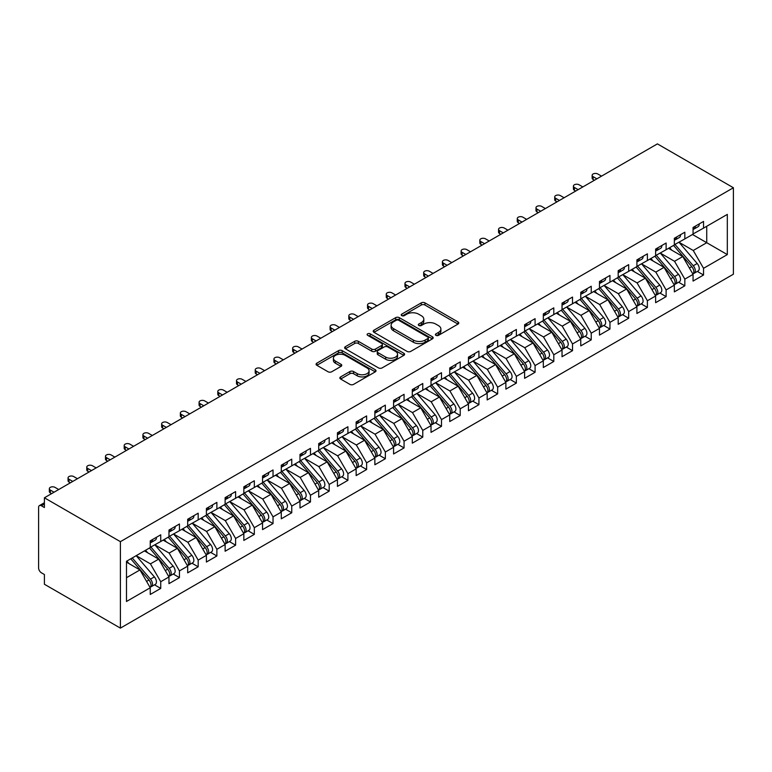 <?xml version="1.0" encoding="UTF-8"?>
<svg xmlns="http://www.w3.org/2000/svg" width="772" height="772" viewBox="0 0 772 772"><rect width="100%" height="100%" fill="white"/><g stroke="black" fill="none" stroke-linecap="round" stroke-linejoin="round"><path stroke-width="1.16" d="M435.939 335.347A1.814 1.052 0 0 0 438.506 335.347L458.028 324.076A2.596 1.496 0 0 0 458.79 323.014A2.596 1.496 0 0 0 458.028 321.953L424.957 302.865A2.596 1.496 0 0 0 421.28 302.865L401.758 314.136A1.814 1.052 0 0 0 401.228 314.88A1.814 1.052 0 0 0 401.758 315.623A1.814 1.052 0 0 0 404.335 315.623L406.863 314.156A8.318 4.796 0 0 1 418.617 314.156L421.377 315.748A8.318 4.796 0 0 1 423.809 319.145A8.318 4.796 0 0 1 421.377 322.542L418.849 323.999A1.814 1.052 0 0 0 418.318 324.742A1.814 1.052 0 0 0 418.849 325.485A1.814 1.052 0 0 0 421.425 325.485L423.944 324.028A8.318 4.796 0 0 1 435.707 324.028L438.457 325.62A8.318 4.796 0 0 1 440.899 329.007A8.318 4.796 0 0 1 438.457 332.404L435.939 333.861A1.814 1.052 0 0 0 435.398 334.604A1.814 1.052 0 0 0 435.939 335.347L435.939 333.861M340.626 376.9A2.596 1.496 0 0 0 339.863 377.962A2.596 1.496 0 0 0 340.626 379.023L349.909 384.379A2.596 1.496 0 0 0 353.576 384.379L375.26 371.863A2.596 1.496 0 0 0 376.022 370.801A2.596 1.496 0 0 0 375.26 369.74L342.189 350.652A2.596 1.496 0 0 0 338.512 350.652L316.838 363.168A2.596 1.496 0 0 0 316.076 364.23A2.596 1.496 0 0 0 316.838 365.291L328.042 371.757A2.596 1.496 0 0 0 331.719 371.757L340.992 366.401A2.596 1.496 0 0 0 341.755 365.339A2.596 1.496 0 0 0 340.992 364.278L335.434 361.074A6.948 4.014 0 0 1 333.398 358.237A6.948 4.014 0 0 1 337.692 354.522A6.948 4.014 0 0 1 345.267 355.4L367.038 367.964A6.948 4.014 0 0 1 369.074 370.801A6.948 4.014 0 0 1 364.78 374.507A6.948 4.014 0 0 1 357.204 373.638L353.576 371.544A2.596 1.496 0 0 0 349.909 371.544L340.626 376.9L340.626 379.023M657.406 143.881L733.4 187.75L120.393 541.664L44.4 497.795L657.406 143.881M407.047 351.395A2.596 1.496 0 0 0 410.723 351.395L432.397 338.879A2.596 1.496 0 0 0 433.16 337.818A2.596 1.496 0 0 0 432.397 336.756L399.327 317.659A2.596 1.496 0 0 0 395.65 317.659L373.976 330.175A2.596 1.496 0 0 0 373.214 331.236A2.596 1.496 0 0 0 373.976 332.298L407.047 351.395M368.36 335.743A1.814 1.052 0 0 1 370.203 335.994L370.203 333.832L403.833 353.248A2.596 1.496 0 0 1 404.586 354.309A2.596 1.496 0 0 1 403.833 355.371L382.15 367.887A2.596 1.496 0 0 1 378.473 367.887L345.402 348.79L354.686 343.472L354.686 341.311L345.402 346.667A2.596 1.496 0 0 0 344.64 347.728A2.596 1.496 0 0 0 345.402 348.79L345.402 346.667M354.686 343.472A2.596 1.496 0 0 1 358.353 343.472L358.353 341.311A2.596 1.496 0 0 0 354.686 341.311M358.353 341.311L371.766 349.06A2.596 1.496 0 0 0 375.443 349.06L381.6 345.509A2.596 1.496 0 0 0 382.362 344.447A2.596 1.496 0 0 0 381.6 343.386L367.636 335.318A1.814 1.052 0 0 1 367.105 334.575A1.814 1.052 0 0 1 368.225 333.61A1.814 1.052 0 0 1 370.203 333.832M44.4 497.795L44.4 507.522L41.408 505.785A3.966 2.297 -120 0 0 39.42 505.592A3.966 2.297 -120 0 0 38.6 507.407L38.6 567.931A3.966 2.297 -120 0 0 41.408 572.795L44.4 574.522L44.4 584.25L120.393 628.118L120.393 541.664M120.393 628.118L733.4 274.205L733.4 187.75M692.503 234.495L727.321 254.596L727.321 214.394L703.543 228.116L703.543 221.419L693.063 227.47L693.063 234.167L684.832 238.924L684.832 232.218L674.342 238.278L674.342 244.975L666.111 249.732L666.111 243.026L655.631 249.076L655.631 255.783L647.39 260.54L647.39 253.834L636.91 259.884L636.91 266.591L628.678 271.339L628.678 264.642L618.189 270.692L618.189 277.389L609.957 282.147L609.957 275.45L599.477 281.5L599.477 288.197L591.236 292.955L591.236 286.258L580.756 292.308L580.756 299.005L572.525 303.763L572.525 297.066L562.035 303.116L562.035 309.813L553.804 314.571L553.804 307.864L543.324 313.924L543.324 320.621L535.083 325.379L535.083 318.672L524.603 324.722L524.603 331.429L516.371 336.177L516.371 329.48L505.882 335.53L505.882 342.237L497.651 346.985L497.651 340.288L487.171 346.338L487.171 353.036L478.93 357.793L478.93 351.096L468.45 357.147L468.45 363.844L460.218 368.601L460.218 361.904L449.738 367.954L449.738 374.652L441.497 379.409L441.497 372.712L431.017 378.762L431.017 385.46L422.776 390.217L422.776 383.51L412.296 389.57L412.296 396.268L404.065 401.025L404.065 394.318L393.585 400.369L393.585 407.076L385.344 411.823L385.344 405.126L374.864 411.177L374.864 417.884L366.623 422.631L366.623 415.934L356.143 421.985L356.143 428.682L347.911 433.439L347.911 426.742L337.432 432.793L337.432 439.49L329.19 444.247L329.19 437.55L318.711 443.601L318.711 450.298L310.469 455.055L310.469 448.349L299.99 454.409L299.99 461.106L291.758 465.863L291.758 459.157L281.278 465.207L281.278 471.914L273.037 476.671L273.037 469.965L262.557 476.015L262.557 482.722L254.326 487.47L254.326 480.773L243.836 486.823L243.836 493.52L235.605 498.278L235.605 491.581L225.125 497.631L225.125 504.328L216.884 509.086L216.884 502.389L206.404 508.439L206.404 515.136L198.172 519.894L198.172 513.197L187.683 519.247L187.683 525.944L179.451 530.702L179.451 523.995L168.971 530.055L168.971 536.752L160.73 541.51L160.73 534.803L150.25 540.854L150.25 547.56L126.483 561.283L126.483 601.484L150.25 587.762L139.954 569.929L126.483 562.151M727.321 254.596L703.543 268.318L693.246 250.485L679.022 242.273L697.193 263.493L693.266 265.771A5.298 3.059 60 0 1 695.311 270.798A5.298 3.059 60 0 1 694.211 273.22A5.298 3.059 60 0 1 693.352 273.462M697.328 271.426L703.543 275.015L703.543 268.318M703.543 275.015L693.063 281.066L693.063 274.369L684.832 279.126L674.535 261.293L660.311 253.081L678.482 274.301L674.545 276.569A5.298 3.059 60 0 1 676.59 281.606A5.298 3.059 60 0 1 675.5 284.028A5.298 3.059 60 0 1 674.641 284.27M678.607 282.234L684.832 285.823L684.832 279.126M684.832 285.823L674.342 291.874L674.342 285.177L666.111 289.934L655.814 272.101L641.59 263.889L659.761 285.109L655.833 287.377A5.298 3.059 60 0 1 657.869 292.414A5.298 3.059 60 0 1 656.779 294.836A5.298 3.059 60 0 1 655.92 295.078M659.886 293.042L666.111 296.631L666.111 289.934M666.111 296.631L655.631 302.682L655.631 295.985L647.39 300.733L637.093 282.909L622.869 274.697L641.04 295.917L637.112 298.185A5.298 3.059 60 0 1 639.158 303.213A5.298 3.059 60 0 1 638.058 305.644A5.298 3.059 60 0 1 637.199 305.886M641.175 303.85L647.39 307.439L647.39 300.733M647.39 307.439L636.91 313.49L636.91 306.793L628.678 311.541L618.382 293.707L604.158 285.495L622.328 306.725L618.391 308.993A5.298 3.059 60 0 1 620.437 314.021A5.298 3.059 60 0 1 619.347 316.443A5.298 3.059 60 0 1 618.488 316.694M622.454 314.648L628.678 318.247L628.678 311.541M628.678 318.247L618.189 324.298L618.189 317.591L609.957 322.349L599.661 304.515L585.437 296.303L603.607 317.533L599.68 319.801A5.298 3.059 60 0 1 601.726 324.829A5.298 3.059 60 0 1 600.626 327.251A5.298 3.059 60 0 1 599.767 327.502M603.733 325.456L609.957 329.046L609.957 322.349M609.957 329.046L599.477 335.106L599.477 328.399L591.236 333.157L580.949 315.323L566.716 307.111L584.886 328.332L580.959 330.609A5.298 3.059 60 0 1 583.005 335.637A5.298 3.059 60 0 1 581.905 338.059A5.298 3.059 60 0 1 581.046 338.31M585.022 336.264L591.236 339.854L591.236 333.157M591.236 339.854L580.756 345.904L580.756 339.207L572.525 343.965L562.228 326.131L548.004 317.919M566.301 347.072L572.525 350.662L572.525 343.965M572.525 350.662L562.035 356.712L562.035 350.015L553.804 354.773L543.507 336.939L529.283 328.727M547.58 357.88L553.804 361.47L553.804 354.773M553.804 361.47L543.324 367.52L543.324 360.823L535.083 365.581L524.796 347.747L510.562 339.535M528.868 368.688L535.083 372.278L535.083 365.581M535.083 372.278L524.603 378.328L524.603 371.631L516.371 376.379L506.075 358.555L491.851 350.334M510.147 379.486L516.371 383.086L516.371 376.379M516.371 383.086L505.882 389.136L505.882 382.43L497.651 387.187L487.354 369.354L473.13 361.142M491.426 390.294L497.651 393.894L497.651 387.187M497.651 393.894L487.171 399.944L487.171 393.238L478.93 397.995L468.643 380.162L454.409 371.95M472.715 401.102L478.93 404.692L478.93 397.995M478.93 404.692L468.45 410.743L468.45 404.046L460.218 408.803L449.922 390.97L435.697 382.758M453.994 411.91L460.218 415.5L460.218 408.803M460.218 415.5L449.738 421.551L449.738 414.853L441.497 419.611L431.201 401.778L416.976 393.566L435.147 414.786L431.22 417.054A5.298 3.059 60 0 1 433.266 422.091A5.298 3.059 60 0 1 432.166 424.513A5.298 3.059 60 0 1 431.307 424.754M435.273 422.718L441.497 426.308L441.497 419.611M441.497 426.308L431.017 432.359L431.017 425.661L422.776 430.419L412.489 412.586L398.255 404.374L416.426 425.594L412.499 427.862A5.298 3.059 60 0 1 414.545 432.899A5.298 3.059 60 0 1 413.445 435.321A5.298 3.059 60 0 1 412.595 435.562M416.562 433.526L422.776 437.116L422.776 430.419M422.776 437.116L412.296 443.167L412.296 436.469L404.065 441.217L393.768 423.394L379.544 415.182L397.715 436.402L393.788 438.67A5.298 3.059 60 0 1 395.824 443.707A5.298 3.059 60 0 1 394.733 446.129A5.298 3.059 60 0 1 393.874 446.37M397.841 444.334L404.065 447.924L404.065 441.217M404.065 447.924L393.585 453.975L393.585 447.277L385.344 452.025L375.047 434.202L360.823 425.98L378.994 447.21L375.067 449.478A5.298 3.059 60 0 1 377.112 454.505A5.298 3.059 60 0 1 376.012 456.937A5.298 3.059 60 0 1 375.153 457.178M379.12 455.133L385.344 458.732L385.344 452.025M385.344 458.732L374.864 464.783L374.864 458.076L366.623 462.833L356.336 445L342.102 436.788L360.283 458.018L356.346 460.286A5.298 3.059 60 0 1 358.391 465.313A5.298 3.059 60 0 1 357.291 467.736A5.298 3.059 60 0 1 356.442 467.986M360.408 465.941L366.623 469.53L366.623 462.833M366.623 469.53L356.143 475.591L356.143 468.884L347.911 473.641L337.615 455.808L323.391 447.596L341.562 468.826L337.634 471.094A5.298 3.059 60 0 1 339.67 476.121A5.298 3.059 60 0 1 338.58 478.543A5.298 3.059 60 0 1 337.721 478.794M341.687 476.749L347.911 480.338L347.911 473.641M347.911 480.338L337.432 486.389L337.432 479.692L329.19 484.449L318.894 466.616L304.67 458.404L322.841 479.624L318.913 481.902A5.298 3.059 60 0 1 320.959 486.929A5.298 3.059 60 0 1 319.859 489.351A5.298 3.059 60 0 1 319 489.593M322.966 487.557L329.19 491.146L329.19 484.449M329.19 491.146L318.711 497.197L318.711 490.5L310.469 495.257L300.183 477.424L285.958 469.212M304.255 498.365L310.469 501.954L310.469 495.257M310.469 501.954L299.99 508.005L299.99 501.308L291.758 506.065L281.462 488.232L267.237 480.02M285.534 509.173L291.758 512.762L291.758 506.065M291.758 512.762L281.278 518.813L281.278 512.116L273.037 516.864L262.741 499.04L248.516 490.828M266.813 519.981L273.037 523.57L273.037 516.864M273.037 523.57L262.557 529.621L262.557 522.924L254.326 527.672L244.029 509.838L229.805 501.626M248.102 530.779L254.326 534.378L254.326 527.672M254.326 534.378L243.836 540.429L243.836 533.722L235.605 538.48L225.308 520.646L211.084 512.434M229.38 541.587L235.605 545.177L235.605 538.48M235.605 545.177L225.125 551.237L225.125 544.53L216.884 549.288L206.587 531.454L192.363 523.242M210.669 552.395L216.884 555.985L216.884 549.288M216.884 555.985L206.404 562.035L206.404 555.338L198.172 560.096L187.876 542.262L173.652 534.05M191.948 563.203L198.172 566.793L198.172 560.096M198.172 566.793L187.683 572.843L187.683 566.146L179.451 570.904L169.155 553.07L154.931 544.858M173.227 574.011L179.451 577.601L179.451 570.904M179.451 577.601L168.971 583.651L168.971 576.954L160.73 581.712L150.434 563.878L136.21 555.666M154.516 584.819L160.73 588.409L160.73 581.712M160.73 588.409L150.25 594.459L150.25 587.762M150.25 547.338L160.73 541.51M126.483 577.707L139.954 569.929M168.971 536.53L179.451 530.702M150.434 563.878L158.675 559.121L144.451 550.909M168.971 576.954L158.675 559.121M187.683 525.732L198.172 519.894M169.155 553.07L177.396 548.313L163.162 540.101M187.683 566.146L177.396 548.313M206.404 514.924L216.884 509.086M187.876 542.262L196.107 537.505L181.883 529.293M206.404 555.338L196.107 537.505M225.125 504.116L235.605 498.278M206.587 531.454L214.828 526.697L200.604 518.485M225.125 544.53L214.828 526.697M243.836 493.308L254.326 487.47M225.308 520.646L233.549 515.899L219.316 507.677M243.836 533.722L233.549 515.899M262.557 482.5L273.037 476.671M244.029 509.838L252.261 505.091L238.037 496.878M262.557 522.924L252.261 505.091M281.278 471.692L291.758 465.863M262.741 499.04L270.982 494.283L256.758 486.07M281.278 512.116L270.982 494.283M299.99 460.894L310.469 455.055M281.462 488.232L289.693 483.475L275.469 475.262M299.99 501.308L289.693 483.475M318.711 450.086L329.19 444.247M300.183 477.424L308.414 472.667L294.19 464.454M318.711 490.5L308.414 472.667M337.432 439.278L347.911 433.439M318.894 466.616L327.135 461.859L312.911 453.647M337.432 479.692L327.135 461.859M356.143 428.47L366.623 422.631M337.615 455.808L345.846 451.06L331.622 442.838M356.143 468.884L345.846 451.06M374.864 417.662L385.344 411.823M356.336 445L364.567 440.252L350.343 432.04M374.864 458.076L364.567 440.252M393.585 406.854L404.065 401.025M375.047 434.202L383.288 429.444L369.064 421.232M393.585 447.277L383.288 429.444M412.296 396.046L422.776 390.217M393.768 423.394L402 418.636L387.776 410.424M412.296 436.469L402 418.636M431.017 385.247L441.497 379.409M412.489 412.586L420.721 407.828L406.497 399.616M431.017 425.661L420.721 407.828M449.738 374.439L460.218 368.601M431.201 401.778L439.442 397.02L425.218 388.808M449.738 414.853L439.442 397.02M468.45 363.631L478.93 357.793M449.922 390.97L458.153 386.212L443.929 378M468.45 404.046L458.153 386.212M487.171 352.823L497.651 346.985M468.643 380.162L476.874 375.414L462.65 367.192M487.171 393.238L476.874 375.414M505.882 342.015L516.371 336.177M487.354 369.354L495.595 364.606L481.371 356.394M505.882 382.43L495.595 364.606M524.603 331.207L535.083 325.379M506.075 358.555L514.306 353.798L500.082 345.586M524.603 371.631L514.306 353.798M543.324 320.409L553.804 314.571M524.796 347.747L533.027 342.99L518.803 334.778M543.324 360.823L533.027 342.99M562.035 309.601L572.525 303.763M543.507 336.939L551.748 332.182L537.515 323.97M562.035 350.015L551.748 332.182M580.756 298.793L591.236 292.955M562.228 326.131L570.46 321.374L556.236 313.162M580.756 339.207L570.46 321.374M599.477 287.985L609.957 282.147M580.949 315.323L589.181 310.566L574.957 302.354M599.477 328.399L589.181 310.566M618.189 277.177L628.678 271.339M599.661 304.515L607.902 299.768L593.668 291.555M618.189 317.591L607.902 299.768M636.91 266.369L647.39 260.54M618.382 293.707L626.613 288.96L612.389 280.747M636.91 306.793L626.613 288.96M655.631 255.561L666.111 249.732M637.093 282.909L645.334 278.152L631.11 269.939M655.631 295.985L645.334 278.152M674.342 244.763L684.832 238.924M655.814 272.101L664.055 267.344L649.821 259.131M674.342 285.177L664.055 267.344M693.063 233.955L703.543 228.116M693.246 250.485L706.727 242.707L706.727 226.283L727.321 214.394M674.535 261.293L682.766 256.536L668.542 248.323M693.063 274.369L682.766 256.536M436.662 335.608L438.457 334.565A8.318 4.796 0 0 0 440.899 331.169L440.899 329.007M423.809 319.145L423.809 321.306A8.318 4.796 0 0 1 421.377 324.703L419.572 325.736M457.989 324.095L424.957 305.027A2.596 1.496 0 0 0 421.28 305.027L402.492 315.873M432.368 338.898L399.327 319.82A2.596 1.496 0 0 0 395.65 319.82L374.005 332.317L373.976 330.175M427.804 338.561A1.814 1.052 0 0 0 428.335 337.818A1.814 1.052 0 0 0 427.804 337.075L398.777 320.312A1.814 1.052 0 0 0 396.2 320.312L393.537 321.847A8.318 4.796 0 0 0 391.105 325.244A8.318 4.796 0 0 0 393.537 328.64L413.387 340.095A8.318 4.796 0 0 0 425.14 340.095L427.804 338.561L427.804 340.722A1.814 1.052 0 0 0 428.335 339.979L428.335 337.818M391.105 325.244L391.105 327.405A8.318 4.796 0 0 0 393.537 330.802L393.537 328.64M427.804 340.722L425.14 342.257A8.318 4.796 0 0 1 413.387 342.257L393.537 330.802M358.353 343.472L371.766 351.221A2.596 1.496 0 0 0 375.443 351.221L381.6 347.67A2.596 1.496 0 0 0 382.362 346.609L382.362 344.447M370.203 335.994L403.795 355.39M385.682 357.089A6.948 4.014 0 0 0 393.257 357.967A6.948 4.014 0 0 0 397.551 354.252A6.948 4.014 0 0 0 395.515 351.414L387.843 346.985A2.596 1.496 0 0 0 384.166 346.985L378.019 350.546A2.596 1.496 0 0 0 377.257 351.607A2.596 1.496 0 0 0 378.019 352.669L385.682 357.089L385.682 359.25A6.948 4.014 0 0 0 393.257 360.128A6.948 4.014 0 0 0 397.551 356.413L397.551 354.252M377.257 351.607L377.257 353.769A2.596 1.496 0 0 0 378.019 354.83L378.019 352.669M385.682 359.25L378.019 354.83M369.074 370.801L369.074 372.963A6.948 4.014 0 0 1 364.78 376.668A6.948 4.014 0 0 1 357.204 375.8L353.576 373.706A2.596 1.496 0 0 0 349.909 373.706L340.664 379.042M333.398 358.237L333.398 360.399A6.948 4.014 0 0 0 335.434 363.236L335.434 361.074M340.992 364.278L340.992 366.401L335.434 363.236M375.26 369.74L375.26 371.863L342.189 352.814A2.596 1.496 0 0 0 338.512 352.814L316.867 365.31L316.838 363.168M694.211 273.22L698.149 270.953A5.298 3.059 -120 0 0 699.239 268.531A5.298 3.059 -120 0 0 697.193 263.493M673.57 245.419L691.77 266.63A5.298 3.059 60 0 1 693.816 271.667A5.298 3.059 60 0 1 692.851 274.002M671.804 250.205L669.642 247.687M675.066 244.56L693.266 265.771M693.063 229.525A5.298 3.059 -120 0 0 693.816 227.364A5.298 3.059 -120 0 0 693.806 227.045M693.352 229.168A5.298 3.059 -120 0 0 694.211 228.927A5.298 3.059 -120 0 0 695.311 226.495A5.298 3.059 -120 0 0 695.302 226.177M699.229 223.909A5.298 3.059 60 0 1 699.239 224.227A5.298 3.059 60 0 1 698.149 226.65L694.211 228.927M601.533 176.132L597.789 173.98A3.31 1.911 -0 0 0 594.189 173.565A3.31 1.911 -0 0 0 592.143 175.331A3.31 1.911 -0 0 0 593.108 176.672L593.108 179.49A3.31 1.911 180 0 1 592.143 178.139L592.143 175.331M594.421 180.243L593.108 179.49M596.852 178.834L593.108 176.672M675.5 284.028L679.428 281.761A5.298 3.059 -120 0 0 680.518 279.339A5.298 3.059 -120 0 0 678.482 274.301M654.859 256.227L673.049 277.438A5.298 3.059 60 0 1 675.095 282.465A5.298 3.059 60 0 1 674.13 284.81M653.083 261.013L650.921 258.495M656.354 255.358L674.545 276.569M656.779 294.836L660.707 292.569A5.298 3.059 -120 0 0 661.807 290.137A5.298 3.059 -120 0 0 659.761 285.109M636.138 267.035L654.338 288.245A5.298 3.059 60 0 1 656.374 293.273A5.298 3.059 60 0 1 655.418 295.608M634.362 271.821L632.21 269.303M637.633 266.166L655.833 287.377M638.058 305.644L641.995 303.367A5.298 3.059 -120 0 0 643.086 300.945A5.298 3.059 -120 0 0 641.04 295.917M617.417 277.843L635.617 299.053A5.298 3.059 60 0 1 637.662 304.081A5.298 3.059 60 0 1 636.697 306.416M615.651 282.62L613.489 280.111M618.922 276.974L637.112 298.185M619.347 316.443L623.274 314.175A5.298 3.059 -120 0 0 624.374 311.753A5.298 3.059 -120 0 0 622.328 306.725M598.705 288.651L616.896 309.862A5.298 3.059 60 0 1 618.941 314.889A5.298 3.059 60 0 1 617.976 317.224M596.93 293.428L594.768 290.919M600.201 287.782L618.391 308.993M674.342 240.333A5.298 3.059 -120 0 0 675.095 238.172A5.298 3.059 -120 0 0 675.085 237.844M674.641 239.976A5.298 3.059 -120 0 0 675.5 239.725A5.298 3.059 -120 0 0 676.59 237.303A5.298 3.059 -120 0 0 676.581 236.985M680.508 234.717A5.298 3.059 60 0 1 680.518 235.035A5.298 3.059 60 0 1 679.428 237.458L675.5 239.725M582.812 186.94L579.077 184.778A3.31 1.911 -0 0 0 575.468 184.363A3.31 1.911 -0 0 0 573.422 186.129A3.31 1.911 -0 0 0 574.397 187.48L574.397 190.298A3.31 1.911 180 0 1 573.422 188.947L573.422 186.129M575.7 191.051L574.397 190.298M578.141 189.642L574.397 187.48M655.631 251.141A5.298 3.059 -120 0 0 656.374 248.98A5.298 3.059 -120 0 0 656.364 248.652M655.92 250.784A5.298 3.059 -120 0 0 656.779 250.533A5.298 3.059 -120 0 0 657.869 248.111A5.298 3.059 -120 0 0 657.86 247.793M661.797 245.525A5.298 3.059 60 0 1 661.807 245.843A5.298 3.059 60 0 1 660.707 248.266L656.779 250.533M564.1 197.748L560.356 195.586A3.31 1.911 -0 0 0 556.747 195.171A3.31 1.911 -0 0 0 554.711 196.937A3.31 1.911 -0 0 0 555.676 198.288L555.676 201.096A3.31 1.911 180 0 1 554.711 199.745L554.711 196.937M556.988 201.859L555.676 201.096M559.42 200.45L555.676 198.288M636.91 261.949A5.298 3.059 -120 0 0 637.662 259.788A5.298 3.059 -120 0 0 637.653 259.46M637.199 261.592A5.298 3.059 -120 0 0 638.058 261.341A5.298 3.059 -120 0 0 639.158 258.919A5.298 3.059 -120 0 0 639.148 258.601M643.076 256.323A5.298 3.059 60 0 1 643.086 256.651A5.298 3.059 60 0 1 641.995 259.074L638.058 261.341M545.379 208.556L541.635 206.394A3.31 1.911 -0 0 0 538.036 205.979A3.31 1.911 -0 0 0 535.99 207.745A3.31 1.911 -0 0 0 536.955 209.096L536.955 211.904A3.31 1.911 180 0 1 535.99 210.553L535.99 207.745M538.267 212.667L536.955 211.904M540.699 211.258L536.955 209.096M618.189 272.748A5.298 3.059 -120 0 0 618.941 270.586A5.298 3.059 -120 0 0 618.932 270.268M618.488 272.391A5.298 3.059 -120 0 0 619.347 272.149A5.298 3.059 -120 0 0 620.437 269.727A5.298 3.059 -120 0 0 620.427 269.399M624.355 267.131A5.298 3.059 60 0 1 624.374 267.459A5.298 3.059 60 0 1 623.274 269.882L619.347 272.149M526.658 219.364L522.924 217.202A3.31 1.911 -0 0 0 519.315 216.787A3.31 1.911 -0 0 0 517.269 218.553A3.31 1.911 -0 0 0 518.244 219.904L518.244 222.712A3.31 1.911 180 0 1 517.269 221.361L517.269 218.553M519.546 223.465L518.244 222.712M521.988 222.066L518.244 219.904M600.626 327.251L604.553 324.983A5.298 3.059 -120 0 0 605.653 322.561A5.298 3.059 -120 0 0 603.607 317.533M579.984 299.449L598.184 320.66A5.298 3.059 60 0 1 600.22 325.697A5.298 3.059 60 0 1 599.265 328.032M578.209 304.236L576.057 301.727M581.48 298.59L599.68 319.801M599.477 283.556A5.298 3.059 -120 0 0 600.22 281.394A5.298 3.059 -120 0 0 600.211 281.076M599.767 283.199A5.298 3.059 -120 0 0 600.626 282.957A5.298 3.059 -120 0 0 601.726 280.535A5.298 3.059 -120 0 0 601.706 280.207M605.644 277.939A5.298 3.059 60 0 1 605.653 278.267A5.298 3.059 60 0 1 604.553 280.69L600.626 282.957M507.947 230.172L504.203 228.01A3.31 1.911 -0 0 0 500.594 227.595A3.31 1.911 -0 0 0 498.558 229.361A3.31 1.911 -0 0 0 499.523 230.712L499.523 233.52A3.31 1.911 180 0 1 498.558 232.169L498.558 229.361M500.835 234.273L499.523 233.52M503.267 232.874L499.523 230.712M581.905 338.059L585.842 335.791A5.298 3.059 -120 0 0 586.932 333.369A5.298 3.059 -120 0 0 584.886 328.332M561.263 310.257L579.463 331.468A5.298 3.059 60 0 1 581.509 336.505A5.298 3.059 60 0 1 580.544 338.84M559.497 315.044L557.336 312.525M562.769 309.398L580.959 330.609M544.048 320.206L562.238 341.407A5.298 3.059 60 0 1 564.284 346.445A5.298 3.059 60 0 1 563.193 348.867L567.121 346.599A5.298 3.059 -120 0 0 568.221 344.177A5.298 3.059 -120 0 0 566.175 339.14L547.975 317.929M563.193 348.867A5.298 3.059 60 0 1 562.334 349.108M542.552 321.065L560.742 342.276A5.298 3.059 60 0 1 562.788 347.303A5.298 3.059 60 0 1 561.823 349.648M540.776 325.852L538.615 323.333M525.327 331.005L543.527 352.215A5.298 3.059 60 0 1 545.572 357.253A5.298 3.059 60 0 1 544.472 359.675L548.4 357.407A5.298 3.059 -120 0 0 549.5 354.985A5.298 3.059 -120 0 0 547.454 349.948L529.264 328.737M544.472 359.675A5.298 3.059 60 0 1 543.613 359.916M523.831 331.873L542.031 353.084A5.298 3.059 60 0 1 544.067 358.112A5.298 3.059 60 0 1 543.112 360.456M522.055 336.66L519.903 334.141M506.615 341.813L524.806 363.023A5.298 3.059 60 0 1 526.851 368.061A5.298 3.059 60 0 1 525.751 370.483L529.688 368.215A5.298 3.059 -120 0 0 530.779 365.783A5.298 3.059 -120 0 0 528.733 360.756L510.543 339.545M525.751 370.483A5.298 3.059 60 0 1 524.892 370.724M505.11 342.681L523.31 363.892A5.298 3.059 60 0 1 525.356 368.919A5.298 3.059 60 0 1 524.391 371.255M503.344 347.468L501.182 344.949M580.756 294.364A5.298 3.059 -120 0 0 581.509 292.202A5.298 3.059 -120 0 0 581.499 291.884M581.046 294.007A5.298 3.059 -120 0 0 581.905 293.765A5.298 3.059 -120 0 0 583.005 291.343A5.298 3.059 -120 0 0 582.995 291.015M586.923 288.747A5.298 3.059 60 0 1 586.932 289.066A5.298 3.059 60 0 1 585.842 291.498L581.905 293.765M489.226 240.98L485.482 238.818A3.31 1.911 -0 0 0 481.882 238.403A3.31 1.911 -0 0 0 479.837 240.169A3.31 1.911 -0 0 0 480.802 241.52L480.802 244.328A3.31 1.911 180 0 1 479.837 242.977L479.837 240.169M482.114 245.081L480.802 244.328M484.546 243.682L480.802 241.52M562.035 305.172A5.298 3.059 -120 0 0 562.788 303.01A5.298 3.059 -120 0 0 562.778 302.692M562.334 304.815A5.298 3.059 -120 0 0 563.193 304.573A5.298 3.059 -120 0 0 564.284 302.142A5.298 3.059 -120 0 0 564.274 301.823M568.202 299.555A5.298 3.059 60 0 1 568.221 299.874A5.298 3.059 60 0 1 567.121 302.296L563.193 304.573M470.515 251.778L466.77 249.617A3.31 1.911 -0 0 0 463.161 249.211A3.31 1.911 -0 0 0 461.116 250.968A3.31 1.911 -0 0 0 462.09 252.319L462.09 255.136A3.31 1.911 180 0 1 461.116 253.785L461.116 250.968M463.393 255.889L462.09 255.136M465.834 254.48L462.09 252.319M543.324 315.98A5.298 3.059 -120 0 0 544.067 313.818A5.298 3.059 -120 0 0 544.057 313.49M543.613 315.623A5.298 3.059 -120 0 0 544.472 315.372A5.298 3.059 -120 0 0 545.572 312.95A5.298 3.059 -120 0 0 545.563 312.631M549.49 310.363A5.298 3.059 60 0 1 549.5 310.682A5.298 3.059 60 0 1 548.4 313.104L544.472 315.372M451.794 262.586L448.05 260.425A3.31 1.911 -0 0 0 444.44 260.01A3.31 1.911 -0 0 0 442.404 261.776A3.31 1.911 -0 0 0 443.369 263.127L443.369 265.935A3.31 1.911 180 0 1 442.404 264.584L442.404 261.776M444.682 266.697L443.369 265.935M447.113 265.288L443.369 263.127M524.603 326.788A5.298 3.059 -120 0 0 525.356 324.626A5.298 3.059 -120 0 0 525.346 324.298M524.892 326.431A5.298 3.059 -120 0 0 525.751 326.18A5.298 3.059 -120 0 0 526.851 323.757A5.298 3.059 -120 0 0 526.842 323.439M530.769 321.162A5.298 3.059 60 0 1 530.779 321.49A5.298 3.059 60 0 1 529.688 323.912L525.751 326.18M433.073 273.394L429.328 271.233A3.31 1.911 -0 0 0 425.729 270.818A3.31 1.911 -0 0 0 423.683 272.584A3.31 1.911 -0 0 0 424.648 273.935L424.648 276.743A3.31 1.911 180 0 1 423.683 275.392L423.683 272.584M425.961 277.505L424.648 276.743M428.392 276.096L424.648 273.935M487.894 352.621L506.085 373.831A5.298 3.059 60 0 1 508.13 378.859A5.298 3.059 60 0 1 507.04 381.291L510.967 379.013A5.298 3.059 -120 0 0 512.068 376.591A5.298 3.059 -120 0 0 510.022 371.564L491.822 350.353M507.04 381.291A5.298 3.059 60 0 1 506.181 381.532M486.399 353.489L504.589 374.7A5.298 3.059 60 0 1 506.635 379.727A5.298 3.059 60 0 1 505.67 382.063M484.623 358.266L482.461 355.757M469.173 363.429L487.373 384.639A5.298 3.059 60 0 1 489.419 389.667A5.298 3.059 60 0 1 488.319 392.089L492.247 389.821A5.298 3.059 -120 0 0 493.347 387.399A5.298 3.059 -120 0 0 491.301 382.372L473.111 361.161M488.319 392.089A5.298 3.059 60 0 1 487.46 392.34M467.678 364.297L485.877 385.498A5.298 3.059 60 0 1 487.914 390.535A5.298 3.059 60 0 1 486.958 392.871M465.902 369.074L463.75 366.565M450.462 374.237L468.652 395.447A5.298 3.059 60 0 1 470.698 400.475A5.298 3.059 60 0 1 469.598 402.897L473.535 400.629A5.298 3.059 -120 0 0 474.626 398.207A5.298 3.059 -120 0 0 472.58 393.18L454.39 371.969M469.598 402.897A5.298 3.059 60 0 1 468.749 403.148M448.957 375.095L467.156 396.306A5.298 3.059 60 0 1 469.202 401.343A5.298 3.059 60 0 1 468.237 403.679M447.191 379.882L445.029 377.373M431.741 385.045L449.931 406.255A5.298 3.059 60 0 1 451.977 411.283A5.298 3.059 60 0 1 450.887 413.705L454.814 411.437A5.298 3.059 -120 0 0 455.914 409.015A5.298 3.059 -120 0 0 453.868 403.978L435.669 382.767M450.887 413.705A5.298 3.059 60 0 1 450.028 413.956M430.245 385.903L448.435 407.114A5.298 3.059 60 0 1 450.481 412.151A5.298 3.059 60 0 1 449.516 414.487M428.47 390.69L426.308 388.171M432.166 424.513L436.093 422.245A5.298 3.059 -120 0 0 437.193 419.823A5.298 3.059 -120 0 0 435.147 414.786M411.524 396.712L429.724 417.922A5.298 3.059 60 0 1 431.76 422.95A5.298 3.059 60 0 1 430.805 425.295M409.749 401.498L407.597 398.979M413.02 395.843L431.22 417.054M505.882 337.596A5.298 3.059 -120 0 0 506.635 335.434A5.298 3.059 -120 0 0 506.625 335.106M506.181 337.239A5.298 3.059 -120 0 0 507.04 336.988A5.298 3.059 -120 0 0 508.13 334.565A5.298 3.059 -120 0 0 508.121 334.237M512.058 331.97A5.298 3.059 60 0 1 512.068 332.298A5.298 3.059 60 0 1 510.967 334.72L507.04 336.988M414.361 284.202L410.617 282.041A3.31 1.911 -0 0 0 407.008 281.626A3.31 1.911 -0 0 0 404.962 283.392A3.31 1.911 -0 0 0 405.937 284.743L405.937 287.551A3.31 1.911 180 0 1 404.962 286.2L404.962 283.392M407.24 288.313L405.937 287.551M409.681 286.904L405.937 284.743M487.171 348.394A5.298 3.059 -120 0 0 487.914 346.232A5.298 3.059 -120 0 0 487.904 345.914M487.46 348.037A5.298 3.059 -120 0 0 488.319 347.796A5.298 3.059 -120 0 0 489.419 345.373A5.298 3.059 -120 0 0 489.409 345.045M493.337 342.778A5.298 3.059 60 0 1 493.347 343.106A5.298 3.059 60 0 1 492.247 345.528L488.319 347.796M395.64 295.01L391.896 292.849A3.31 1.911 -0 0 0 388.287 292.434A3.31 1.911 -0 0 0 386.251 294.2A3.31 1.911 -0 0 0 387.216 295.551L387.216 298.359A3.31 1.911 180 0 1 386.251 297.008L386.251 294.2M388.528 299.111L387.216 298.359M390.96 297.712L387.216 295.551M468.45 359.202A5.298 3.059 -120 0 0 469.202 357.04A5.298 3.059 -120 0 0 469.193 356.722M468.749 358.845A5.298 3.059 -120 0 0 469.598 358.604A5.298 3.059 -120 0 0 470.698 356.182A5.298 3.059 -120 0 0 470.688 355.853M474.616 353.586A5.298 3.059 60 0 1 474.626 353.904A5.298 3.059 60 0 1 473.535 356.336L469.598 358.604M376.919 305.818L373.175 303.657A3.31 1.911 -0 0 0 369.576 303.242A3.31 1.911 -0 0 0 367.53 305.008A3.31 1.911 -0 0 0 368.495 306.359L368.495 309.167A3.31 1.911 180 0 1 367.53 307.816L367.53 305.008M369.807 309.919L368.495 309.167M372.239 308.52L368.495 306.359M449.738 370.01A5.298 3.059 -120 0 0 450.481 367.848A5.298 3.059 -120 0 0 450.472 367.53M450.028 369.653A5.298 3.059 -120 0 0 450.887 369.412A5.298 3.059 -120 0 0 451.977 366.99A5.298 3.059 -120 0 0 451.967 366.661M455.905 364.394A5.298 3.059 60 0 1 455.914 364.712A5.298 3.059 60 0 1 454.814 367.134L450.887 369.412M358.208 316.626L354.464 314.465A3.31 1.911 -0 0 0 350.855 314.05A3.31 1.911 -0 0 0 348.809 315.816A3.31 1.911 -0 0 0 349.784 317.167L349.784 319.975A3.31 1.911 180 0 1 348.809 318.624L348.809 315.816M351.096 320.727L349.784 319.975M353.528 319.318L349.784 317.167M431.017 380.818A5.298 3.059 -120 0 0 431.76 378.656A5.298 3.059 -120 0 0 431.751 378.328M431.307 380.461A5.298 3.059 -120 0 0 432.166 380.22A5.298 3.059 -120 0 0 433.266 377.788A5.298 3.059 -120 0 0 433.256 377.469M437.184 375.202A5.298 3.059 60 0 1 437.193 375.52A5.298 3.059 60 0 1 436.093 377.942L432.166 380.22M339.487 327.425L335.743 325.263A3.31 1.911 -0 0 0 332.134 324.858A3.31 1.911 -0 0 0 330.098 326.614A3.31 1.911 -0 0 0 331.063 327.965L331.063 330.783A3.31 1.911 180 0 1 330.098 329.432L330.098 326.614M332.375 331.535L331.063 330.783M334.807 330.127L331.063 327.965M413.445 435.321L417.382 433.053A5.298 3.059 -120 0 0 418.472 430.631A5.298 3.059 -120 0 0 416.426 425.594M392.803 407.519L411.003 428.73A5.298 3.059 60 0 1 413.049 433.758A5.298 3.059 60 0 1 412.084 436.093M391.037 412.306L388.876 409.787M394.309 406.651L412.499 427.862M412.296 391.626A5.298 3.059 -120 0 0 413.049 389.464A5.298 3.059 -120 0 0 413.039 389.136M412.595 391.269A5.298 3.059 -120 0 0 413.445 391.018A5.298 3.059 -120 0 0 414.545 388.596A5.298 3.059 -120 0 0 414.535 388.277M418.463 386.01A5.298 3.059 60 0 1 418.472 386.328A5.298 3.059 60 0 1 417.382 388.75L413.445 391.018M320.766 338.233L317.022 336.071A3.31 1.911 -0 0 0 313.422 335.656A3.31 1.911 -0 0 0 311.377 337.422A3.31 1.911 -0 0 0 312.342 338.773L312.342 341.581A3.31 1.911 180 0 1 311.377 340.23L311.377 337.422M313.654 342.343L312.342 341.581M316.086 340.935L312.342 338.773M394.733 446.129L398.661 443.861A5.298 3.059 -120 0 0 399.761 441.43A5.298 3.059 -120 0 0 397.715 436.402M374.092 418.327L392.282 439.538A5.298 3.059 60 0 1 394.328 444.566A5.298 3.059 60 0 1 393.363 446.901M372.316 423.114L370.155 420.595M375.588 417.459L393.788 438.67M393.585 402.434A5.298 3.059 -120 0 0 394.328 400.272A5.298 3.059 -120 0 0 394.318 399.944M393.874 402.077A5.298 3.059 -120 0 0 394.733 401.826A5.298 3.059 -120 0 0 395.824 399.404A5.298 3.059 -120 0 0 395.814 399.085M399.751 396.808A5.298 3.059 60 0 1 399.761 397.136A5.298 3.059 60 0 1 398.661 399.558L394.733 401.826M302.055 349.04L298.31 346.879A3.31 1.911 -0 0 0 294.701 346.464A3.31 1.911 -0 0 0 292.656 348.23A3.31 1.911 -0 0 0 293.63 349.581L293.63 352.389A3.31 1.911 180 0 1 292.656 351.038L292.656 348.23M294.943 353.151L293.63 352.389M297.374 351.743L293.63 349.581M376.012 456.937L379.94 454.66A5.298 3.059 -120 0 0 381.04 452.238A5.298 3.059 -120 0 0 378.994 447.21M355.371 429.135L373.571 450.346A5.298 3.059 60 0 1 375.607 455.374A5.298 3.059 60 0 1 374.652 457.709M353.595 433.912L351.443 431.403M356.867 428.267L375.067 449.478M374.864 413.232A5.298 3.059 -120 0 0 375.607 411.08A5.298 3.059 -120 0 0 375.597 410.752M375.153 412.875A5.298 3.059 -120 0 0 376.012 412.634A5.298 3.059 -120 0 0 377.112 410.212A5.298 3.059 -120 0 0 377.103 409.884M381.03 407.616A5.298 3.059 60 0 1 381.04 407.944A5.298 3.059 60 0 1 379.94 410.366L376.012 412.634M283.334 359.848L279.589 357.687A3.31 1.911 -0 0 0 275.98 357.272A3.31 1.911 -0 0 0 273.944 359.038A3.31 1.911 -0 0 0 274.909 360.389L274.909 363.197A3.31 1.911 180 0 1 273.944 361.846L273.944 359.038M276.222 363.95L274.909 363.197M278.653 362.55L274.909 360.389M357.291 467.736L361.228 465.468A5.298 3.059 -120 0 0 362.319 463.046A5.298 3.059 -120 0 0 360.283 458.018M336.65 439.934L354.85 461.145A5.298 3.059 60 0 1 356.896 466.182A5.298 3.059 60 0 1 355.931 468.517M334.884 444.72L332.722 442.211M338.155 439.075L356.346 460.286M356.143 424.04A5.298 3.059 -120 0 0 356.896 421.879A5.298 3.059 -120 0 0 356.886 421.56M356.442 423.683A5.298 3.059 -120 0 0 357.291 423.442A5.298 3.059 -120 0 0 358.391 421.02A5.298 3.059 -120 0 0 358.382 420.692M362.309 418.424A5.298 3.059 60 0 1 362.319 418.752A5.298 3.059 60 0 1 361.228 421.174L357.291 423.442M264.613 370.656L260.868 368.495A3.31 1.911 -0 0 0 257.269 368.08A3.31 1.911 -0 0 0 255.223 369.846A3.31 1.911 -0 0 0 256.188 371.197L256.188 374.005A3.31 1.911 180 0 1 255.223 372.654L255.223 369.846M257.501 374.758L256.188 374.005M259.932 373.358L256.188 371.197M338.58 478.543L342.507 476.276A5.298 3.059 -120 0 0 343.608 473.854A5.298 3.059 -120 0 0 341.562 468.826M317.939 450.742L336.129 471.953A5.298 3.059 60 0 1 338.175 476.99A5.298 3.059 60 0 1 337.219 479.325M316.163 455.528L314.011 453.01M319.434 449.883L337.634 471.094M337.432 434.848A5.298 3.059 -120 0 0 338.175 432.687A5.298 3.059 -120 0 0 338.165 432.368M337.721 434.491A5.298 3.059 -120 0 0 338.58 434.25A5.298 3.059 -120 0 0 339.67 431.828A5.298 3.059 -120 0 0 339.661 431.5M343.598 429.232A5.298 3.059 60 0 1 343.608 429.55A5.298 3.059 60 0 1 342.507 431.982L338.58 434.25M245.901 381.464L242.157 379.303A3.31 1.911 -0 0 0 238.548 378.888A3.31 1.911 -0 0 0 236.502 380.654A3.31 1.911 -0 0 0 237.477 382.005L237.477 384.813A3.31 1.911 180 0 1 236.502 383.462L236.502 380.654M238.789 385.566L237.477 384.813M241.221 384.166L237.477 382.005M319.859 489.351L323.786 487.084A5.298 3.059 -120 0 0 324.887 484.662A5.298 3.059 -120 0 0 322.841 479.624M299.218 461.55L317.417 482.761A5.298 3.059 60 0 1 319.463 487.798A5.298 3.059 60 0 1 318.498 490.133M297.442 466.336L295.29 463.818M300.713 460.691L318.913 481.902M318.711 445.656A5.298 3.059 -120 0 0 319.463 443.495A5.298 3.059 -120 0 0 319.444 443.176M319 445.299A5.298 3.059 -120 0 0 319.859 445.058A5.298 3.059 -120 0 0 320.959 442.626A5.298 3.059 -120 0 0 320.949 442.308M324.877 440.04A5.298 3.059 60 0 1 324.887 440.358A5.298 3.059 60 0 1 323.786 442.781L319.859 445.058M227.18 392.263L223.436 390.111A3.31 1.911 -0 0 0 219.827 389.696A3.31 1.911 -0 0 0 217.791 391.452A3.31 1.911 -0 0 0 218.756 392.803L218.756 395.621A3.31 1.911 180 0 1 217.791 394.27L217.791 391.452M220.068 396.374L218.756 395.621M222.5 394.965L218.756 392.803M282.002 471.489L300.192 492.7A5.298 3.059 60 0 1 302.238 497.737A5.298 3.059 60 0 1 301.138 500.159L305.075 497.892A5.298 3.059 -120 0 0 306.166 495.47A5.298 3.059 -120 0 0 304.129 490.432L285.93 469.222M301.138 500.159A5.298 3.059 60 0 1 300.289 500.401M280.506 472.358L298.696 493.569A5.298 3.059 60 0 1 300.742 498.596A5.298 3.059 60 0 1 299.777 500.941M278.731 477.144L276.569 474.626M299.99 456.464A5.298 3.059 -120 0 0 300.742 454.303A5.298 3.059 -120 0 0 300.733 453.975M300.289 456.107A5.298 3.059 -120 0 0 301.138 455.856A5.298 3.059 -120 0 0 302.238 453.434A5.298 3.059 -120 0 0 302.228 453.116M306.156 450.848A5.298 3.059 60 0 1 306.166 451.166A5.298 3.059 60 0 1 305.075 453.589L301.138 455.856M208.459 403.071L204.715 400.909A3.31 1.911 -0 0 0 201.116 400.494A3.31 1.911 -0 0 0 199.07 402.26A3.31 1.911 -0 0 0 200.044 403.611L200.044 406.419A3.31 1.911 180 0 1 199.07 405.078L199.07 402.26M201.347 407.182L200.044 406.419M203.779 405.773L200.044 403.611M263.281 482.297L281.481 503.508A5.298 3.059 60 0 1 283.517 508.545A5.298 3.059 60 0 1 282.427 510.967L286.354 508.7A5.298 3.059 -120 0 0 287.454 506.268A5.298 3.059 -120 0 0 285.408 501.24L267.208 480.03M282.427 510.967A5.298 3.059 60 0 1 281.568 511.209M261.785 483.166L279.975 504.377A5.298 3.059 60 0 1 282.021 509.404A5.298 3.059 60 0 1 281.066 511.739M260.01 487.952L257.858 485.434M281.278 467.272A5.298 3.059 -120 0 0 282.021 465.111A5.298 3.059 -120 0 0 282.012 464.783M281.568 466.915A5.298 3.059 -120 0 0 282.427 466.664A5.298 3.059 -120 0 0 283.517 464.242A5.298 3.059 -120 0 0 283.507 463.924M287.445 461.656A5.298 3.059 60 0 1 287.454 461.974A5.298 3.059 60 0 1 286.354 464.397L282.427 466.664M189.748 413.879L186.004 411.717A3.31 1.911 -0 0 0 182.395 411.302A3.31 1.911 -0 0 0 180.349 413.068A3.31 1.911 -0 0 0 181.323 414.419L181.323 417.227A3.31 1.911 180 0 1 180.349 415.876L180.349 413.068M182.636 417.99L181.323 417.227M185.068 416.581L181.323 414.419M244.56 493.105L262.76 514.316A5.298 3.059 60 0 1 264.806 519.344A5.298 3.059 60 0 1 263.706 521.776L267.633 519.498A5.298 3.059 -120 0 0 268.733 517.076A5.298 3.059 -120 0 0 266.687 512.048L248.497 490.838M263.706 521.776A5.298 3.059 60 0 1 262.847 522.017M243.064 493.974L261.264 515.185A5.298 3.059 60 0 1 263.31 520.212A5.298 3.059 60 0 1 262.345 522.548M241.289 498.751L239.137 496.242M262.557 478.08A5.298 3.059 -120 0 0 263.31 475.919A5.298 3.059 -120 0 0 263.3 475.591M262.847 477.723A5.298 3.059 -120 0 0 263.706 477.472A5.298 3.059 -120 0 0 264.806 475.05A5.298 3.059 -120 0 0 264.796 474.732M268.724 472.454A5.298 3.059 60 0 1 268.733 472.782A5.298 3.059 60 0 1 267.633 475.205L263.706 477.472M171.027 424.687L167.283 422.525A3.31 1.911 -0 0 0 163.674 422.11A3.31 1.911 -0 0 0 161.637 423.876A3.31 1.911 -0 0 0 162.602 425.227L162.602 428.035A3.31 1.911 180 0 1 161.637 426.684L161.637 423.876M163.915 428.798L162.602 428.035M166.347 427.389L162.602 425.227M225.849 503.913L244.039 525.124A5.298 3.059 60 0 1 246.085 530.152A5.298 3.059 60 0 1 244.985 532.574L248.922 530.306A5.298 3.059 -120 0 0 250.012 527.884A5.298 3.059 -120 0 0 247.976 522.856L229.776 501.646M244.985 532.574A5.298 3.059 60 0 1 244.135 532.825M224.353 504.782L242.543 525.993A5.298 3.059 60 0 1 244.589 531.02A5.298 3.059 60 0 1 243.624 533.356M222.577 509.559L220.416 507.05M243.836 488.879A5.298 3.059 -120 0 0 244.589 486.717A5.298 3.059 -120 0 0 244.579 486.399M244.135 488.522A5.298 3.059 -120 0 0 244.985 488.28A5.298 3.059 -120 0 0 246.085 485.858A5.298 3.059 -120 0 0 246.075 485.53M250.003 483.262A5.298 3.059 60 0 1 250.012 483.59A5.298 3.059 60 0 1 248.922 486.013L244.985 488.28M152.306 435.495L148.562 433.333A3.31 1.911 -0 0 0 144.962 432.918A3.31 1.911 -0 0 0 142.916 434.684A3.31 1.911 -0 0 0 143.891 436.035L143.891 438.843A3.31 1.911 180 0 1 142.916 437.492L142.916 434.684M145.194 439.596L143.891 438.843M147.626 438.197L143.891 436.035M207.128 514.721L225.327 535.932A5.298 3.059 60 0 1 227.364 540.96A5.298 3.059 60 0 1 226.273 543.382L230.201 541.114A5.298 3.059 -120 0 0 231.301 538.692A5.298 3.059 -120 0 0 229.255 533.664L211.055 512.454M226.273 543.382A5.298 3.059 60 0 1 225.414 543.633M205.632 515.58L223.822 536.791A5.298 3.059 60 0 1 225.868 541.828A5.298 3.059 60 0 1 224.913 544.163M203.856 520.367L201.704 517.858M225.125 499.687A5.298 3.059 -120 0 0 225.868 497.525A5.298 3.059 -120 0 0 225.858 497.207M225.414 499.33A5.298 3.059 -120 0 0 226.273 499.088A5.298 3.059 -120 0 0 227.364 496.666A5.298 3.059 -120 0 0 227.354 496.338M231.291 494.07A5.298 3.059 60 0 1 231.301 494.398A5.298 3.059 60 0 1 230.201 496.821L226.273 499.088M133.595 446.303L129.85 444.141A3.31 1.911 -0 0 0 126.241 443.726A3.31 1.911 -0 0 0 124.195 445.492A3.31 1.911 -0 0 0 125.17 446.843L125.17 449.651A3.31 1.911 180 0 1 124.195 448.3L124.195 445.492M126.483 450.404L125.17 449.651M128.914 449.005L125.17 446.843M188.407 525.529L206.606 546.74A5.298 3.059 60 0 1 208.652 551.768A5.298 3.059 60 0 1 207.552 554.19L211.48 551.922A5.298 3.059 -120 0 0 212.58 549.5A5.298 3.059 -120 0 0 210.534 544.463L192.344 523.262M207.552 554.19A5.298 3.059 60 0 1 206.693 554.441M186.911 526.388L205.111 547.599A5.298 3.059 60 0 1 207.157 552.636A5.298 3.059 60 0 1 206.192 554.971M185.135 531.175L182.983 528.656M206.404 510.495A5.298 3.059 -120 0 0 207.157 508.333A5.298 3.059 -120 0 0 207.147 508.015M206.693 510.138A5.298 3.059 -120 0 0 207.552 509.896A5.298 3.059 -120 0 0 208.652 507.474A5.298 3.059 -120 0 0 208.643 507.146M212.57 504.878A5.298 3.059 60 0 1 212.58 505.197A5.298 3.059 60 0 1 211.48 507.629L207.552 509.896M114.874 457.111L111.129 454.949A3.31 1.911 -0 0 0 107.52 454.534A3.31 1.911 -0 0 0 105.484 456.3A3.31 1.911 -0 0 0 106.449 457.651L106.449 460.459A3.31 1.911 180 0 1 105.484 459.108L105.484 456.3M107.762 461.212L106.449 460.459M110.193 459.813L106.449 457.651M169.695 536.337L187.885 557.538A5.298 3.059 60 0 1 189.931 562.576A5.298 3.059 60 0 1 188.831 564.998L192.768 562.73A5.298 3.059 -120 0 0 193.859 560.308A5.298 3.059 -120 0 0 191.823 555.271L173.623 534.06M188.831 564.998A5.298 3.059 60 0 1 187.982 565.239M168.2 537.196L186.39 558.407A5.298 3.059 60 0 1 188.436 563.435A5.298 3.059 60 0 1 187.471 565.779M166.424 541.983L164.262 539.464M187.683 521.303A5.298 3.059 -120 0 0 188.436 519.141A5.298 3.059 -120 0 0 188.426 518.823M187.982 520.946A5.298 3.059 -120 0 0 188.831 520.704A5.298 3.059 -120 0 0 189.931 518.273A5.298 3.059 -120 0 0 189.922 517.954M193.849 515.686A5.298 3.059 60 0 1 193.859 516.005A5.298 3.059 60 0 1 192.768 518.427L188.831 520.704M96.153 467.909L92.418 465.748A3.31 1.911 -0 0 0 88.809 465.342A3.31 1.911 -0 0 0 86.763 467.099A3.31 1.911 -0 0 0 87.738 468.45L87.738 471.267A3.31 1.911 180 0 1 86.763 469.916L86.763 467.099M89.041 472.02L87.738 471.267M91.472 470.611L87.738 468.45M150.974 547.136L169.174 568.346A5.298 3.059 60 0 1 171.21 573.384A5.298 3.059 60 0 1 170.12 575.806L174.047 573.538A5.298 3.059 -120 0 0 175.148 571.116A5.298 3.059 -120 0 0 173.102 566.079L154.902 544.868M170.12 575.806A5.298 3.059 60 0 1 169.261 576.047M149.478 548.004L167.669 569.215A5.298 3.059 60 0 1 169.715 574.243A5.298 3.059 60 0 1 168.759 576.587M147.703 552.791L145.551 550.272M168.971 532.111A5.298 3.059 -120 0 0 169.715 529.949A5.298 3.059 -120 0 0 169.705 529.621M169.261 531.754A5.298 3.059 -120 0 0 170.12 531.503A5.298 3.059 -120 0 0 171.21 529.081A5.298 3.059 -120 0 0 171.201 528.762M175.138 526.494A5.298 3.059 60 0 1 175.148 526.813A5.298 3.059 60 0 1 174.047 529.235L170.12 531.503M77.441 478.717L73.697 476.556A3.31 1.911 -0 0 0 70.088 476.141A3.31 1.911 -0 0 0 68.052 477.907A3.31 1.911 -0 0 0 69.017 479.258L69.017 482.066A3.31 1.911 180 0 1 68.052 480.715L68.052 477.907M70.329 482.828L69.017 482.066M72.761 481.419L69.017 479.258M132.253 557.944L150.453 579.154A5.298 3.059 60 0 1 152.499 584.192A5.298 3.059 60 0 1 151.399 586.614L155.336 584.346A5.298 3.059 -120 0 0 156.426 581.914A5.298 3.059 -120 0 0 154.381 576.887L136.19 555.676M151.399 586.614A5.298 3.059 60 0 1 150.54 586.855M130.757 558.812L148.957 580.023A5.298 3.059 60 0 1 151.003 585.051A5.298 3.059 60 0 1 150.038 587.386M128.992 563.599L126.83 561.08M150.25 542.919A5.298 3.059 -120 0 0 151.003 540.757A5.298 3.059 -120 0 0 150.994 540.429M150.54 542.562A5.298 3.059 -120 0 0 151.399 542.311A5.298 3.059 -120 0 0 152.499 539.889A5.298 3.059 -120 0 0 152.489 539.57M156.417 537.293A5.298 3.059 60 0 1 156.426 537.621A5.298 3.059 60 0 1 155.336 540.043L151.399 542.311M58.72 489.525L54.976 487.364A3.31 1.911 -0 0 0 51.377 486.949A3.31 1.911 -0 0 0 49.331 488.715A3.31 1.911 -0 0 0 50.296 490.066L50.296 492.874A3.31 1.911 180 0 1 49.331 491.523L49.331 488.715M51.608 493.636L50.296 492.874M54.04 492.227L50.296 490.066M44.4 504.058L41.408 505.785M438.457 334.565L438.457 332.404M418.849 325.485L418.849 323.999M421.377 324.703L421.377 322.542M401.758 315.623L401.758 314.136M421.28 305.027L421.28 302.865M424.957 305.027L424.957 302.865M458.028 324.076L458.028 321.953M395.65 319.82L395.65 317.659M399.327 319.82L399.327 317.659M432.397 338.879L432.397 336.756M413.387 342.257L413.387 340.095M425.14 342.257L425.14 340.095M371.766 351.221L371.766 349.06M375.443 351.221L375.443 349.06M381.6 347.67L381.6 345.509M403.833 355.371L403.833 353.248M349.909 373.706L349.909 371.544M353.576 373.706L353.576 371.544M357.204 375.8L357.204 373.638M338.512 352.814L338.512 350.652M342.189 352.814L342.189 350.652M691.77 266.63L689.386 268M673.049 277.438L670.675 278.808M654.338 288.245L651.954 289.616M635.617 299.053L633.233 300.424M616.896 309.862L614.522 311.232M598.184 320.66L595.801 322.04M579.463 331.468L577.08 332.848M560.742 342.276L558.368 343.646M566.175 339.14L562.238 341.407M542.031 353.084L539.647 354.454M547.454 349.948L543.527 352.215M523.31 363.892L520.926 365.262M528.733 360.756L524.806 363.023M504.589 374.7L502.215 376.07M510.022 371.564L506.085 373.831M485.877 385.498L483.494 386.878M491.301 382.372L487.373 384.639M467.156 396.306L464.773 397.686M472.58 393.18L468.652 395.447M448.435 407.114L446.062 408.494M453.868 403.978L449.931 406.255M429.724 417.922L427.341 419.292M411.003 428.73L408.62 430.1M392.282 439.538L389.908 440.908M373.571 450.346L371.187 451.716M354.85 461.145L352.466 462.524M336.129 471.953L333.755 473.332M317.417 482.761L315.034 484.131M298.696 493.569L296.323 494.939M304.129 490.432L300.192 492.7M279.975 504.377L277.602 505.747M285.408 501.24L281.481 503.508M261.264 515.185L258.881 516.555M266.687 512.048L262.76 514.316M242.543 525.993L240.169 527.363M247.976 522.856L244.039 525.124M223.822 536.791L221.448 538.171M229.255 533.664L225.327 535.932M205.111 547.599L202.727 548.979M210.534 544.463L206.606 546.74M186.39 558.407L184.016 559.777M191.823 555.271L187.885 557.538M167.669 569.215L165.295 570.585M173.102 566.079L169.174 568.346M148.957 580.023L146.574 581.393M154.381 576.887L150.453 579.154M44.4 502.717L39.42 505.592"/></g></svg>
